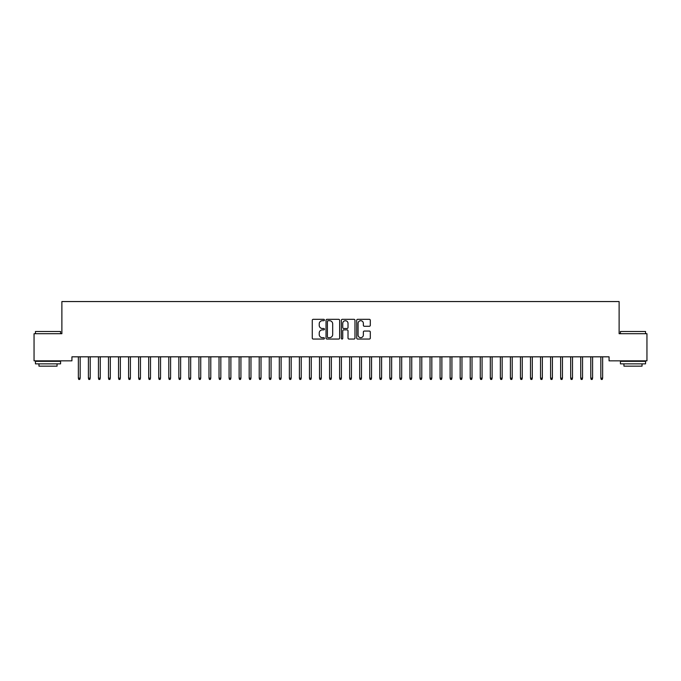 <?xml version="1.0" encoding="UTF-8"?>
<svg xmlns="http://www.w3.org/2000/svg" width="681" height="681" viewBox="0 0 681 681"><rect width="100%" height="100%" fill="white"/><g stroke="black" fill="none" stroke-linecap="round" stroke-linejoin="round"><path stroke-width="1.02" d="M324.428 320.01A0.69 0.69 0 0 0 323.73 319.321L313.251 319.321A0.987 0.987 0 0 0 312.273 320.308L312.273 338.065A0.987 0.987 0 0 0 313.251 339.053L323.73 339.053A0.69 0.69 0 0 0 324.428 338.355A0.69 0.69 0 0 0 323.73 337.665L322.377 337.665A3.158 3.158 0 0 1 319.219 334.516L319.219 333.035A3.158 3.158 0 0 1 322.377 329.876L323.73 329.876A0.69 0.69 0 0 0 324.428 329.187A0.69 0.69 0 0 0 323.73 328.497L322.377 328.497A3.158 3.158 0 0 1 319.219 325.339L319.219 323.858A3.158 3.158 0 0 1 322.377 320.708L323.73 320.708A0.69 0.69 0 0 0 324.428 320.01M369.323 326.276A0.987 0.987 0 0 0 370.311 325.288L370.311 320.308A0.987 0.987 0 0 0 369.323 319.321L357.687 319.321A0.987 0.987 0 0 0 356.699 320.308L356.699 338.065A0.987 0.987 0 0 0 357.687 339.053L369.323 339.053A0.987 0.987 0 0 0 370.311 338.065L370.311 332.047A0.987 0.987 0 0 0 369.323 331.06L364.344 331.06A0.987 0.987 0 0 0 363.356 332.047L363.356 335.026A2.639 2.639 0 0 1 360.717 337.665A2.639 2.639 0 0 1 358.078 335.026L358.078 323.339A2.639 2.639 0 0 1 360.717 320.708A2.639 2.639 0 0 1 363.356 323.339L363.356 325.288A0.987 0.987 0 0 0 364.344 326.276L369.323 326.276M609.069 356.818L71.931 356.818L71.931 360.836L34.05 360.836L34.05 333.707L61.886 333.707L61.886 301.555L619.114 301.555L619.114 333.707L646.95 333.707L646.95 360.836L609.069 360.836L609.069 356.818M339.64 320.308A0.987 0.987 0 0 0 338.653 319.321L327.016 319.321A0.987 0.987 0 0 0 326.029 320.308L326.029 338.065A0.987 0.987 0 0 0 327.016 339.053L338.653 339.053A0.987 0.987 0 0 0 339.64 338.065L339.64 320.308M342.347 319.321L353.984 319.321A0.987 0.987 0 0 1 354.971 320.308L354.971 338.065A0.987 0.987 0 0 1 353.984 339.053L349.004 339.053A0.987 0.987 0 0 1 348.017 338.065L348.017 330.864A0.987 0.987 0 0 0 347.038 329.876L343.726 329.876A0.987 0.987 0 0 0 342.747 330.864L342.747 338.355A0.69 0.69 0 0 1 342.049 339.053A0.69 0.69 0 0 1 341.36 338.355L341.36 320.308A0.987 0.987 0 0 1 342.347 319.321M328.097 320.708A0.69 0.69 0 0 0 327.408 321.398L327.408 336.976A0.69 0.69 0 0 0 328.097 337.665L329.527 337.665A3.158 3.158 0 0 0 332.686 334.516L332.686 323.858A3.158 3.158 0 0 0 329.527 320.708L328.097 320.708M348.017 323.39A2.639 2.639 0 0 0 345.378 320.751A2.639 2.639 0 0 0 342.747 323.39L342.747 327.51A0.987 0.987 0 0 0 343.726 328.497L347.038 328.497A0.987 0.987 0 0 0 348.017 327.51L348.017 323.39M80.171 378.142L79.762 379.445L78.758 379.445L78.358 378.142L80.171 378.142L80.171 356.818M78.358 378.142L78.358 356.818M90.215 378.142L89.815 379.445L88.811 379.445L88.411 378.142L90.215 378.142L90.215 356.818M88.411 378.142L88.411 356.818M100.26 378.142L99.86 379.445L98.856 379.445L98.456 378.142L100.26 378.142L100.26 356.818M98.456 378.142L98.456 356.818M35.455 331.494L60.575 331.494L35.455 331.494L35.455 333.707M60.575 363.85L35.455 363.85L35.455 361.339L60.575 361.339L60.575 363.85M57.059 363.85L57.059 366.165L38.97 366.165L38.97 363.85M620.425 331.494L645.545 331.494L620.425 331.494L620.425 333.707M645.545 363.85L620.425 363.85L620.425 361.339L645.545 361.339L645.545 363.85M642.03 363.85L642.03 366.165L623.941 366.165L623.941 363.85M110.313 378.142L109.905 379.445L108.9 379.445L108.5 378.142L110.313 378.142L110.313 356.818M108.5 378.142L108.5 356.818M120.358 378.142L119.958 379.445L118.954 379.445L118.554 378.142L120.358 378.142L120.358 356.818M118.554 378.142L118.554 356.818M130.403 378.142L130.003 379.445L128.998 379.445L128.598 378.142L130.403 378.142L130.403 356.818M128.598 378.142L128.598 356.818M140.456 378.142L140.048 379.445L139.043 379.445L138.643 378.142L140.456 378.142L140.456 356.818M138.643 378.142L138.643 356.818M150.501 378.142L150.101 379.445L149.096 379.445L148.696 378.142L150.501 378.142L150.501 356.818M148.696 378.142L148.696 356.818M160.546 378.142L160.146 379.445L159.141 379.445L158.741 378.142L160.546 378.142L160.546 356.818M158.741 378.142L158.741 356.818M170.599 378.142L170.19 379.445L169.186 379.445L168.786 378.142L170.599 378.142L170.599 356.818M168.786 378.142L168.786 356.818M180.644 378.142L180.244 379.445L179.239 379.445L178.839 378.142L180.644 378.142L180.644 356.818M178.839 378.142L178.839 356.818M190.689 378.142L190.288 379.445L189.284 379.445L188.884 378.142L190.689 378.142L190.689 356.818M188.884 378.142L188.884 356.818M200.742 378.142L200.333 379.445L199.329 379.445L198.929 378.142L200.742 378.142L200.742 356.818M198.929 378.142L198.929 356.818M210.787 378.142L210.386 379.445L209.382 379.445L208.982 378.142L210.787 378.142L210.787 356.818M208.982 378.142L208.982 356.818M220.831 378.142L220.431 379.445L219.427 379.445L219.027 378.142L220.831 378.142L220.831 356.818M219.027 378.142L219.027 356.818M230.885 378.142L230.476 379.445L229.471 379.445L229.071 378.142L230.885 378.142L230.885 356.818M229.071 378.142L229.071 356.818M240.929 378.142L240.529 379.445L239.525 379.445L239.116 378.142L240.929 378.142L240.929 356.818M239.116 378.142L239.116 356.818M250.974 378.142L250.574 379.445L249.569 379.445L249.169 378.142L250.974 378.142L250.974 356.818M249.169 378.142L249.169 356.818M261.027 378.142L260.619 379.445L259.614 379.445L259.214 378.142L261.027 378.142L261.027 356.818M259.214 378.142L259.214 356.818M271.072 378.142L270.672 379.445L269.667 379.445L269.259 378.142L271.072 378.142L271.072 356.818M269.259 378.142L269.259 356.818M281.117 378.142L280.717 379.445L279.712 379.445L279.312 378.142L281.117 378.142L281.117 356.818M279.312 378.142L279.312 356.818M291.17 378.142L290.761 379.445L289.757 379.445L289.357 378.142L291.17 378.142L291.17 356.818M289.357 378.142L289.357 356.818M301.215 378.142L300.815 379.445L299.81 379.445L299.402 378.142L301.215 378.142L301.215 356.818M299.402 378.142L299.402 356.818M311.26 378.142L310.859 379.445L309.855 379.445L309.455 378.142L311.26 378.142L311.26 356.818M309.455 378.142L309.455 356.818M321.313 378.142L320.904 379.445L319.9 379.445L319.5 378.142L321.313 378.142L321.313 356.818M319.5 378.142L319.5 356.818M331.358 378.142L330.957 379.445L329.953 379.445L329.544 378.142L331.358 378.142L331.358 356.818M329.544 378.142L329.544 356.818M341.402 378.142L341.002 379.445L339.998 379.445L339.598 378.142L341.402 378.142L341.402 356.818M339.598 378.142L339.598 356.818M351.456 378.142L351.047 379.445L350.043 379.445L349.642 378.142L351.456 378.142L351.456 356.818M349.642 378.142L349.642 356.818M361.5 378.142L361.1 379.445L360.096 379.445L359.687 378.142L361.5 378.142L361.5 356.818M359.687 378.142L359.687 356.818M371.545 378.142L371.145 379.445L370.141 379.445L369.74 378.142L371.545 378.142L371.545 356.818M369.74 378.142L369.74 356.818M381.598 378.142L381.19 379.445L380.185 379.445L379.785 378.142L381.598 378.142L381.598 356.818M379.785 378.142L379.785 356.818M391.643 378.142L391.243 379.445L390.239 379.445L389.83 378.142L391.643 378.142L391.643 356.818M389.83 378.142L389.83 356.818M401.688 378.142L401.288 379.445L400.283 379.445L399.883 378.142L401.688 378.142L401.688 356.818M399.883 378.142L399.883 356.818M411.741 378.142L411.333 379.445L410.328 379.445L409.928 378.142L411.741 378.142L411.741 356.818M409.928 378.142L409.928 356.818M421.786 378.142L421.386 379.445L420.381 379.445L419.973 378.142L421.786 378.142L421.786 356.818M419.973 378.142L419.973 356.818M431.831 378.142L431.431 379.445L430.426 379.445L430.026 378.142L431.831 378.142L431.831 356.818M430.026 378.142L430.026 356.818M441.884 378.142L441.475 379.445L440.471 379.445L440.071 378.142L441.884 378.142L441.884 356.818M440.071 378.142L440.071 356.818M451.929 378.142L451.529 379.445L450.524 379.445L450.115 378.142L451.929 378.142L451.929 356.818M450.115 378.142L450.115 356.818M461.973 378.142L461.573 379.445L460.569 379.445L460.169 378.142L461.973 378.142L461.973 356.818M460.169 378.142L460.169 356.818M472.018 378.142L471.618 379.445L470.614 379.445L470.213 378.142L472.018 378.142L472.018 356.818M470.213 378.142L470.213 356.818M482.071 378.142L481.671 379.445L480.667 379.445L480.258 378.142L482.071 378.142L482.071 356.818M480.258 378.142L480.258 356.818M492.116 378.142L491.716 379.445L490.712 379.445L490.311 378.142L492.116 378.142L492.116 356.818M490.311 378.142L490.311 356.818M502.161 378.142L501.761 379.445L500.756 379.445L500.356 378.142L502.161 378.142L502.161 356.818M500.356 378.142L500.356 356.818M512.214 378.142L511.814 379.445L510.81 379.445L510.401 378.142L512.214 378.142L512.214 356.818M510.401 378.142L510.401 356.818M522.259 378.142L521.859 379.445L520.854 379.445L520.454 378.142L522.259 378.142L522.259 356.818M520.454 378.142L520.454 356.818M532.304 378.142L531.904 379.445L530.899 379.445L530.499 378.142L532.304 378.142L532.304 356.818M530.499 378.142L530.499 356.818M542.357 378.142L541.957 379.445L540.952 379.445L540.544 378.142L542.357 378.142L542.357 356.818M540.544 378.142L540.544 356.818M552.402 378.142L552.002 379.445L550.997 379.445L550.597 378.142L552.402 378.142L552.402 356.818M550.597 378.142L550.597 356.818M562.446 378.142L562.046 379.445L561.042 379.445L560.642 378.142L562.446 378.142L562.446 356.818M560.642 378.142L560.642 356.818M572.5 378.142L572.1 379.445L571.095 379.445L570.687 378.142L572.5 378.142L572.5 356.818M570.687 378.142L570.687 356.818M582.544 378.142L582.144 379.445L581.14 379.445L580.74 378.142L582.544 378.142L582.544 356.818M580.74 378.142L580.74 356.818M592.589 378.142L592.189 379.445L591.185 379.445L590.785 378.142L592.589 378.142L592.589 356.818M590.785 378.142L590.785 356.818M602.642 378.142L602.242 379.445L601.238 379.445L600.829 378.142L602.642 378.142L602.642 356.818M600.829 378.142L600.829 356.818M60.575 333.707L60.575 331.494M54.846 361.339L54.846 360.836M41.183 361.339L41.183 360.836M645.545 333.707L645.545 331.494M639.817 361.339L639.817 360.836M626.154 361.339L626.154 360.836"/></g></svg>
